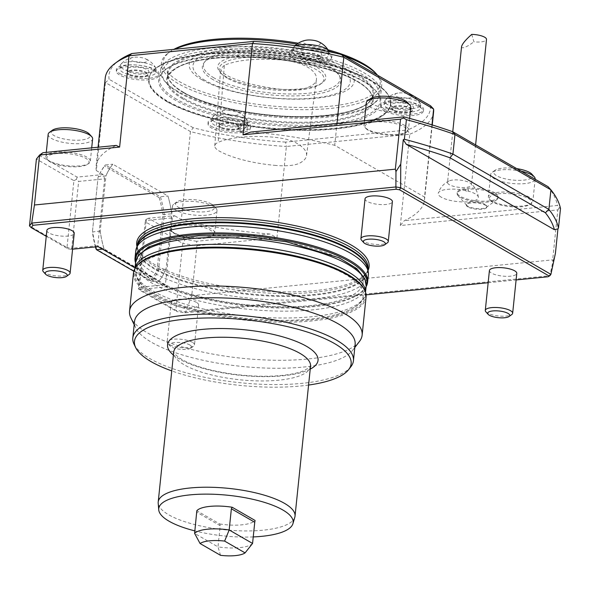 <?xml version="1.0" encoding="UTF-8"?>
<svg xmlns="http://www.w3.org/2000/svg" width="590" height="590" viewBox="0 0 590 590"><rect width="100%" height="100%" fill="white"/><g stroke="black" fill="none" stroke-linecap="round" stroke-linejoin="round"><path stroke-width="0.44" stroke-dasharray="2.95 2.21" d="M240.042 128.886A4.3 3.393 -60 0 0 241.509 132.249A4.3 3.393 -60 0 0 246.598 130.22A4.3 3.393 -60 0 0 245.801 124.8A4.3 3.393 -60 0 0 244.076 124.446A4.3 3.393 -60 0 0 240.042 128.886M241.996 123.244C237.94 125.235 237.128 127.853 239.555 131.113C243.183 133.524 247.852 125.67 243.744 123.62L241.996 123.244M276.091 165.473A66.7 20.171 5.9 0 1 219.229 151.033A27.155 8.208 5.9 0 1 214.775 145.885A27.155 8.208 5.9 0 1 218.182 142.382A66.7 20.171 5.9 0 1 272.27 137.079A27.155 8.208 5.9 0 1 296.969 143.355A66.7 20.171 5.9 0 1 306.549 155.531A66.7 20.171 5.9 0 1 299.742 163.098A27.155 8.208 5.9 0 1 276.091 165.473M224.333 65.291L220.682 69.074C222.187 76.597 246.281 83.891 268.155 87.519C281.378 89.931 293.186 90.366 303.577 88.825C311.948 86.472 316.255 83.242 316.483 79.141C317.184 72.688 307.759 62.599 281.924 59.996C256.598 58.093 237.401 59.855 224.333 65.291L218.182 142.382M375.609 73.064A109.01 32.959 5.9 0 1 316.705 107.196A109.01 32.959 5.9 0 1 180.016 81.936A109.01 32.959 5.9 0 1 169.942 51.809A109.01 32.959 5.9 0 1 173.873 49.346M298.282 43.218A109.01 32.959 5.9 0 1 327.996 49.803M201.942 79.761A82.939 25.082 5.9 0 1 268.376 47.34A82.939 25.082 5.9 0 1 344.789 91.398A82.939 25.082 5.9 0 1 201.942 79.761M431.983 124.874L424.52 197.075L334.729 145.31L336.979 123.509M220.527 555.323L217.998 546.886L194.612 533.397M252.564 543.449A30.09 9.101 5.9 0 1 217.998 546.886L220.188 525.69L219.738 523.964L196.817 510.748M219.738 523.964A30.09 9.101 -174.1 0 0 255.072 520.454M308.577 385.049A108.914 32.929 5.9 0 1 171.756 370.911M350.947 366.633A110.898 33.534 5.9 0 1 239.68 382.674A110.898 33.534 5.9 0 1 134.055 344.221M294.801 517.297A68.772 20.797 5.9 0 1 224.48 529.768A68.772 20.797 5.9 0 1 158.194 503.182M253.235 536.922A67.562 20.429 5.9 0 1 194.87 530.889M355.128 344.42A110.898 33.534 5.9 0 1 352.628 350.335A110.898 33.534 5.9 0 1 241.369 366.375A110.898 33.534 5.9 0 1 135.737 327.922A110.898 33.534 5.9 0 1 134.505 321.616M359.502 341.389A116.916 35.356 5.9 0 1 242.202 358.3A116.916 35.356 5.9 0 1 130.84 317.759M366.066 297.109A116.916 35.356 5.9 0 1 246.133 320.252A116.916 35.356 5.9 0 1 133.465 273.074M364.281 289.461A116.326 35.171 5.9 0 1 246.251 319.094A116.326 35.171 5.9 0 1 136.784 265.95M154.027 293.628A113.944 34.456 5.9 0 1 181.145 250.131A113.944 34.456 5.9 0 1 333.741 268.679A113.944 34.456 5.9 0 1 333.195 315.407A113.944 34.456 5.9 0 1 161.903 297.707A113.944 34.456 5.9 0 1 154.027 293.628M196.61 241.281L185.216 239.429L182.745 243.412L196.905 245.72L276.939 237.77L269.925 234.001L196.61 241.281L196.905 245.72L191.743 295.693L185.695 311.859L175.835 310.252L138.34 288.635L145.243 221.796L182.745 243.412L175.835 310.252L176.734 311.52L184.795 312.833L366.058 294.838M191.743 295.693L552.668 259.866L552.808 262.026L549.873 275.722L185.695 311.859M276.939 237.77L286.371 146.482L409.762 134.232L400.33 225.52L557.83 209.885L552.668 259.866M46.263 236.302L67.894 248.774L67.002 247.505L71.722 248.272L78.625 181.432L104.659 178.851L103.169 174.537L77.135 177.118L40.393 155.937L36.41 159.049L73.905 180.665L67.002 247.505L29.5 225.881M73.905 180.665L76.434 179.419L78.625 181.432M40.393 155.937L42.959 152.692M77.135 177.118L76.434 179.419M185.216 239.429L148.474 218.248L174.507 215.66L172.339 217.872L146.305 220.454L139.402 287.293L138.34 288.635L139.992 290.339L176.734 311.52M146.305 220.454L145.944 219.495L145.243 221.796M148.474 218.248L145.944 219.495M433.598 111.975A165.06 49.907 5.9 0 1 409.762 134.232L407.587 129.984L285.56 142.094L286.371 146.482A165.06 49.907 5.9 0 1 190.437 131.57L181.344 219.605L174.507 215.66M424.52 197.075A165.06 49.907 5.9 0 1 424.498 200.003A165.06 49.907 5.9 0 1 404.349 220.66L400.33 225.52M557.83 209.885L559.305 207.783L557.506 205.453L404.349 220.66M559.305 207.783L560.5 208.536M548.081 186.706A299.174 90.462 5.9 0 1 557.506 205.453M368.013 270.552A116.82 35.326 5.9 0 1 359.966 278.642A116.82 35.326 5.9 0 1 249.268 289.904A116.82 35.326 5.9 0 1 143.215 256.244A116.82 35.326 5.9 0 1 136.998 246.679M488.159 282.713L516.102 279.94M184.795 312.833L185.717 311.874M135.036 267.934L167.626 286.725L165.429 284.705L139.402 287.293L140.745 289.388L139.992 290.339M167.626 286.725L140.745 289.388M177.59 235.034A21.203 6.409 -174.1 0 0 212.142 235.904A21.203 6.409 -174.1 0 0 193.011 225.439A21.203 6.409 -174.1 0 0 172.14 231.774A21.203 6.409 -174.1 0 0 172.405 232.047A21.203 6.409 -174.1 0 0 177.59 235.034M269.925 234.001A165.06 49.907 5.9 0 1 181.344 219.605M285.56 142.094A161.623 48.867 5.9 0 1 193.196 127.75L190.437 131.57L105.426 82.563L109.128 79.289A161.623 48.867 5.9 0 1 118.878 60.571M430.553 105.78A161.623 48.867 5.9 0 1 407.587 129.984M103.169 174.537L96.332 170.591L105.426 82.563A165.06 49.907 5.9 0 1 105.227 78.042M193.196 127.75L109.128 79.289M393.338 110.463A10.318 3.12 5.9 0 1 391.753 108.545A10.318 3.12 5.9 0 1 402.336 106.502A10.318 3.12 5.9 0 1 412.277 110.662A10.318 3.12 5.9 0 1 404.718 112.882A10.318 3.12 5.9 0 1 393.338 110.463M301.623 57.591A10.318 3.12 5.9 0 1 300.045 55.667A10.318 3.12 5.9 0 1 310.62 53.624A10.318 3.12 5.9 0 1 320.562 57.791A10.318 3.12 5.9 0 1 313.002 60.003A10.318 3.12 5.9 0 1 301.623 57.591M128.804 74.746A10.318 3.12 5.9 0 1 127.219 72.828A10.318 3.12 5.9 0 1 137.802 70.785A10.318 3.12 5.9 0 1 147.743 74.945A10.318 3.12 5.9 0 1 140.184 77.165A10.318 3.12 5.9 0 1 128.804 74.746M220.513 127.624A10.318 3.12 5.9 0 1 218.927 125.7A10.318 3.12 5.9 0 1 229.51 123.657A10.318 3.12 5.9 0 1 239.452 127.823A10.318 3.12 5.9 0 1 231.892 130.043A10.318 3.12 5.9 0 1 220.513 127.624M167.361 101.908A121.732 36.809 5.9 0 1 148.658 79.23A121.732 36.809 5.9 0 1 273.531 55.136A121.732 36.809 5.9 0 1 390.838 104.26A121.732 36.809 5.9 0 1 301.638 130.419A121.732 36.809 5.9 0 1 167.361 101.908M96.332 170.591A165.06 49.907 5.9 0 1 96.126 166.07A165.06 49.907 5.9 0 1 116.274 145.42M53.203 163.319A21.203 6.409 -174.1 0 0 87.755 164.19A21.203 6.409 -174.1 0 0 68.624 153.725A21.203 6.409 -174.1 0 0 47.761 160.06A21.203 6.409 -174.1 0 0 48.019 160.333A21.203 6.409 -174.1 0 0 53.203 163.319M104.659 178.851L97.748 245.691L71.722 248.272L71.235 249.312L72.592 249.179M172.339 217.872L165.429 284.705L97.748 245.691L98.117 246.65M166.078 269.062L166.041 269.143A68.433 36.573 -95.7 0 1 164.219 272.964A68.433 36.573 -95.7 0 1 159.153 280.766L159.153 280.766A68.396 36.551 84.3 0 0 164.234 272.934A68.396 36.551 84.3 0 0 166.078 269.062L171.786 213.882A68.396 36.551 84.3 0 0 167.921 195.983L112.852 164.219A68.396 36.551 84.3 0 0 105.934 175.909L105.912 175.835A68.433 36.573 -95.7 0 1 112.801 164.212L105.308 164.957L160.428 196.743A68.433 36.573 -95.7 0 1 164.271 214.554L158.548 269.888A68.433 36.573 -95.7 0 1 151.66 281.511L150.642 280.471L96.03 248.98M133.827 271.223L151.66 281.511L159.153 280.766L104.091 248.987A68.396 36.551 84.3 0 1 100.226 231.088L105.934 175.909M250.698 132.072A165.06 49.907 5.9 0 1 334.729 145.31M555.419 253.317L552.808 262.026M67.894 248.774L71.235 249.312M365.026 198.83A13.754 4.16 -174.1 0 0 378.286 204.383A13.754 4.16 -174.1 0 0 392.394 201.662M489.412 270.544A13.754 4.16 -174.1 0 0 502.665 276.098A13.754 4.16 -174.1 0 0 516.781 273.377M46.868 230.417A13.754 4.16 -174.1 0 0 60.128 235.97A13.754 4.16 -174.1 0 0 74.237 233.249M196.507 302.397A13.754 4.16 -174.1 0 0 181.337 299.174A13.754 4.16 -174.1 0 0 171.255 302.132A13.754 4.16 -174.1 0 0 184.508 307.685A13.754 4.16 -174.1 0 0 198.624 304.964A13.754 4.16 -174.1 0 0 196.507 302.397M441.298 197.215A20.178 6.099 5.9 0 1 438.274 194.221A20.178 6.099 5.9 0 1 438.289 193.048A20.178 6.099 5.9 0 1 458.902 189.456A20.178 6.099 5.9 0 1 478.343 197.185A20.178 6.099 5.9 0 1 464.212 201.942A20.178 6.099 5.9 0 1 441.298 197.215M467.892 206.935A10.318 3.12 5.9 0 1 466.307 205.01A10.318 3.12 5.9 0 1 473.866 202.798A10.318 3.12 5.9 0 1 485.246 205.209A10.318 3.12 5.9 0 1 486.831 207.134A10.318 3.12 5.9 0 1 479.272 209.347A10.318 3.12 5.9 0 1 467.892 206.935M368.293 130.287A21.203 6.409 5.9 0 1 365.918 128.472A21.203 6.409 5.9 0 1 386.782 122.137A21.203 6.409 5.9 0 1 405.913 132.603A21.203 6.409 5.9 0 1 388.331 135.132A21.203 6.409 5.9 0 1 368.293 130.287M492.68 202.001A21.203 6.409 5.9 0 1 490.297 200.187A21.203 6.409 5.9 0 1 511.169 193.852A21.203 6.409 5.9 0 1 530.299 204.317A21.203 6.409 5.9 0 1 512.717 206.847A21.203 6.409 5.9 0 1 492.68 202.001M368.359 274.94A116.916 35.356 5.9 0 1 248.427 298.083A116.916 35.356 5.9 0 1 135.759 250.905M366.11 286.666A116.916 35.356 5.9 0 1 364.981 288.348A116.916 35.356 5.9 0 1 247.682 305.259A116.916 35.356 5.9 0 1 136.32 264.718A116.916 35.356 5.9 0 1 135.56 262.838M366.176 286.017A116.326 35.171 5.9 0 1 364.303 289.233A116.326 35.171 5.9 0 1 247.601 306.055A116.326 35.171 5.9 0 1 136.806 265.721A116.326 35.171 5.9 0 1 135.634 262.189M345.799 261.68A112.447 33.999 -174.1 0 0 191.403 236.583A112.447 33.999 -174.1 0 0 156.638 280.457A112.447 33.999 -174.1 0 0 311.033 305.554A112.447 33.999 -174.1 0 0 345.799 261.68M377.534 75.21A110.728 33.483 5.9 0 1 381.678 85.845A110.728 33.483 5.9 0 1 300.539 109.644A110.728 33.483 5.9 0 1 178.401 83.714A110.728 33.483 5.9 0 1 161.395 63.086A110.728 33.483 5.9 0 1 168.172 53.107A110.728 33.483 5.9 0 1 174.876 49.243M296.962 44.117A110.728 33.483 5.9 0 1 328.755 51.079M335.828 53.174A110.728 33.483 5.9 0 1 344.184 55.984M177.627 91.214A110.728 33.483 5.9 0 1 165.215 81.737A110.728 33.483 5.9 0 1 160.62 70.579A110.728 33.483 5.9 0 1 274.203 48.66A110.728 33.483 5.9 0 1 380.897 93.345A110.728 33.483 5.9 0 1 374.119 103.324A110.728 33.483 5.9 0 1 282.3 116.503A110.728 33.483 5.9 0 1 177.627 91.214M178.903 92.696A109.01 32.959 5.9 0 1 166.682 83.367A109.01 32.959 5.9 0 1 273.981 50.806A109.01 32.959 5.9 0 1 372.349 104.622A109.01 32.959 5.9 0 1 281.954 117.602A109.01 32.959 5.9 0 1 178.903 92.696M235.211 115.382A8.599 2.596 -174.1 0 0 236.649 111.444A8.599 2.596 -174.1 0 0 225.026 110.242A8.599 2.596 -174.1 0 0 223.78 113.656A8.599 2.596 -174.1 0 0 235.211 115.382M143.503 62.503A8.599 2.596 -174.1 0 0 144.934 58.572A8.599 2.596 -174.1 0 0 133.318 57.37A8.599 2.596 -174.1 0 0 132.064 60.785A8.599 2.596 -174.1 0 0 143.503 62.503M306.136 40.209A8.599 2.596 -174.1 0 0 304.89 43.623A8.599 2.596 -174.1 0 0 316.329 45.349A8.599 2.596 -174.1 0 0 317.759 41.411M408.037 98.22A8.599 2.596 -174.1 0 0 409.467 94.289A8.599 2.596 -174.1 0 0 397.852 93.087A8.599 2.596 -174.1 0 0 396.598 96.502A8.599 2.596 -174.1 0 0 408.037 98.22M239.466 125.781A18.054 5.458 -174.1 0 0 247.822 122.101A18.054 5.458 -174.1 0 0 247.542 120.913A18.054 5.458 -174.1 0 0 230.425 114.814A18.054 5.458 -174.1 0 0 212.43 117.285A18.054 5.458 -174.1 0 0 211.906 118.384A18.054 5.458 -174.1 0 0 220.955 124.166A18.054 5.458 -174.1 0 0 239.466 125.781M147.758 72.902A18.054 5.458 -174.1 0 0 156.114 69.222A18.054 5.458 -174.1 0 0 155.826 68.034A18.054 5.458 -174.1 0 0 138.716 61.935A18.054 5.458 -174.1 0 0 120.714 64.406A18.054 5.458 -174.1 0 0 120.198 65.512A18.054 5.458 -174.1 0 0 129.24 71.294A18.054 5.458 -174.1 0 0 147.758 72.902M296.025 45.762A18.054 5.458 -174.1 0 0 293.54 47.252A18.054 5.458 -174.1 0 0 293.016 48.351A18.054 5.458 -174.1 0 0 302.065 54.133A18.054 5.458 -174.1 0 0 320.584 55.748A18.054 5.458 -174.1 0 0 328.932 52.067A18.054 5.458 -174.1 0 0 328.925 51.632M412.292 108.619A18.054 5.458 -174.1 0 0 420.648 104.939A18.054 5.458 -174.1 0 0 420.36 103.759A18.054 5.458 -174.1 0 0 403.25 97.652A18.054 5.458 -174.1 0 0 385.248 100.13A18.054 5.458 -174.1 0 0 384.732 101.229A18.054 5.458 -174.1 0 0 393.773 107.011A18.054 5.458 -174.1 0 0 412.292 108.619M239.134 129.04A18.054 5.458 -174.1 0 0 247.49 125.36A18.054 5.458 -174.1 0 0 230.093 118.074A18.054 5.458 -174.1 0 0 211.574 121.643A18.054 5.458 -174.1 0 0 220.616 127.425A18.054 5.458 -174.1 0 0 239.134 129.04M147.419 76.162A18.054 5.458 -174.1 0 0 155.775 72.482A18.054 5.458 -174.1 0 0 138.377 65.195A18.054 5.458 -174.1 0 0 119.859 68.772A18.054 5.458 -174.1 0 0 128.908 74.554A18.054 5.458 -174.1 0 0 147.419 76.162M320.245 59.007A18.054 5.458 -174.1 0 0 328.601 55.327A18.054 5.458 -174.1 0 0 311.203 48.041A18.054 5.458 -174.1 0 0 292.684 51.61A18.054 5.458 -174.1 0 0 301.726 57.392A18.054 5.458 -174.1 0 0 320.245 59.007M411.953 111.879A18.054 5.458 -174.1 0 0 420.309 108.199A18.054 5.458 -174.1 0 0 402.911 100.912A18.054 5.458 -174.1 0 0 384.392 104.489A18.054 5.458 -174.1 0 0 393.442 110.271A18.054 5.458 -174.1 0 0 411.953 111.879M176.786 99.363A110.728 33.483 5.9 0 1 166.557 68.757A110.728 33.483 5.9 0 1 258.376 55.578A110.728 33.483 5.9 0 1 363.049 80.867A110.728 33.483 5.9 0 1 375.461 90.344A110.728 33.483 5.9 0 1 315.628 125.014A110.728 33.483 5.9 0 1 176.786 99.363M220.129 124.438A11.181 3.378 -174.1 0 0 239.378 126.002A11.181 3.378 -174.1 0 0 229.082 120.065A11.181 3.378 -174.1 0 0 220.129 124.438M128.413 71.56A11.181 3.378 -174.1 0 0 147.67 73.13A11.181 3.378 -174.1 0 0 137.367 67.194A11.181 3.378 -174.1 0 0 128.413 71.56M301.239 54.405A11.181 3.378 -174.1 0 0 320.488 55.969A11.181 3.378 -174.1 0 0 310.193 50.032A11.181 3.378 -174.1 0 0 301.239 54.405M392.947 107.277A11.181 3.378 -174.1 0 0 412.204 108.848A11.181 3.378 -174.1 0 0 401.901 102.911A11.181 3.378 -174.1 0 0 392.947 107.277M363.816 81.759A111.761 33.792 -174.1 0 0 258.162 56.234A111.761 33.792 -174.1 0 0 165.488 69.539A111.761 33.792 -174.1 0 0 266.341 124.704A111.761 33.792 -174.1 0 0 376.346 91.325A111.761 33.792 -174.1 0 0 363.816 81.759M211.345 126.319A21.491 6.497 -174.1 0 0 234.709 131.349A21.491 6.497 -174.1 0 0 250.765 126.946A21.491 6.497 -174.1 0 0 249.157 123.856A21.491 6.497 -174.1 0 0 225.196 117.727A21.491 6.497 -174.1 0 0 208.034 122.528A21.491 6.497 -174.1 0 0 211.345 126.319M119.637 73.44A21.491 6.497 -174.1 0 0 143.001 78.47A21.491 6.497 -174.1 0 0 159.057 74.067A21.491 6.497 -174.1 0 0 153.629 68.779A21.491 6.497 -174.1 0 0 130.043 64.834A21.491 6.497 -174.1 0 0 116.326 69.65A21.491 6.497 -174.1 0 0 119.637 73.44M309.263 47.849A21.491 6.497 -174.1 0 0 289.144 52.495A21.491 6.497 -174.1 0 0 292.456 56.286A21.491 6.497 -174.1 0 0 321.845 61.095A21.491 6.497 -174.1 0 0 331.882 56.913A21.491 6.497 -174.1 0 0 323.445 50.497M384.171 109.157A21.491 6.497 -174.1 0 0 407.535 114.187A21.491 6.497 -174.1 0 0 423.591 109.784A21.491 6.497 -174.1 0 0 413.096 102.756A21.491 6.497 -174.1 0 0 390.691 100.787A21.491 6.497 -174.1 0 0 380.86 105.374A21.491 6.497 -174.1 0 0 384.171 109.157M321.587 62.629A121.385 36.705 5.9 0 1 385.521 91.347A121.385 36.705 5.9 0 1 390.617 102.424A21.321 6.446 -174.1 0 0 380.867 106.974A21.321 6.446 -174.1 0 0 386.295 111.798A121.385 36.705 5.9 0 1 248.833 125.449A21.321 6.446 -174.1 0 0 218.042 119.564A121.385 36.705 5.9 0 1 149.012 79.761A21.321 6.446 -174.1 0 0 158.717 75.638A21.321 6.446 -174.1 0 0 153.334 70.387A121.385 36.705 5.9 0 1 156.505 67.68A121.385 36.705 5.9 0 1 290.796 56.743A21.321 6.446 -174.1 0 0 321.587 62.629A21.321 6.446 -174.1 0 0 331.543 58.476A21.321 6.446 -174.1 0 0 311.033 49.663A21.321 6.446 -174.1 0 0 289.159 54.096A21.321 6.446 -174.1 0 0 290.796 56.743A121.385 36.705 5.9 0 1 321.587 62.629M149.012 79.761A121.385 36.705 5.9 0 1 153.334 70.387A21.321 6.446 -174.1 0 0 129.94 66.478A21.321 6.446 -174.1 0 0 116.333 71.257A21.321 6.446 -174.1 0 0 127.396 77.969A21.321 6.446 -174.1 0 0 149.012 79.761M248.833 125.449A121.385 36.705 5.9 0 1 218.042 119.564A21.321 6.446 -174.1 0 0 208.041 124.136A21.321 6.446 -174.1 0 0 228.595 132.521A21.321 6.446 -174.1 0 0 250.433 128.509A21.321 6.446 -174.1 0 0 248.833 125.449M390.617 102.424A121.385 36.705 5.9 0 1 386.295 111.798A21.321 6.446 -174.1 0 0 409.032 115.721A21.321 6.446 -174.1 0 0 423.251 111.355A21.321 6.446 -174.1 0 0 412.845 104.378A21.321 6.446 -174.1 0 0 390.617 102.424M390.927 102.785A121.732 36.809 5.9 0 1 390.868 103.936A121.732 36.809 5.9 0 1 301.667 130.095A121.732 36.809 5.9 0 1 167.39 101.583A121.732 36.809 5.9 0 1 148.695 78.905A121.732 36.809 5.9 0 1 156.151 67.939A121.732 36.809 5.9 0 1 273.568 54.804A121.732 36.809 5.9 0 1 385.816 91.671A121.732 36.809 5.9 0 1 390.927 102.785M393.405 109.814A10.318 3.12 5.9 0 1 391.819 107.889A10.318 3.12 5.9 0 1 402.402 105.853A10.318 3.12 5.9 0 1 412.344 110.013A10.318 3.12 5.9 0 1 404.784 112.233A10.318 3.12 5.9 0 1 393.405 109.814M301.697 56.935A10.318 3.12 5.9 0 1 300.111 55.017A10.318 3.12 5.9 0 1 310.694 52.975A10.318 3.12 5.9 0 1 320.636 57.134A10.318 3.12 5.9 0 1 313.076 59.354A10.318 3.12 5.9 0 1 301.697 56.935M128.871 74.097A10.318 3.12 5.9 0 1 127.285 72.172A10.318 3.12 5.9 0 1 137.868 70.129A10.318 3.12 5.9 0 1 147.81 74.296A10.318 3.12 5.9 0 1 140.25 76.516A10.318 3.12 5.9 0 1 128.871 74.097M220.579 126.975A10.318 3.12 5.9 0 1 219.001 125.051A10.318 3.12 5.9 0 1 229.584 123.008A10.318 3.12 5.9 0 1 239.518 127.167A10.318 3.12 5.9 0 1 231.958 129.387A10.318 3.12 5.9 0 1 220.579 126.975M105.912 175.835L98.419 176.58A68.433 36.573 -95.7 0 1 100.241 172.759A68.433 36.573 -95.7 0 1 105.308 164.957L104.592 166.166L159.204 197.657L160.428 196.743L167.921 195.998A68.433 36.573 -95.7 0 1 171.764 213.809L162.833 214.546L157.154 269.438A67.4 36.02 -95.7 0 1 150.642 280.471M98.08 177.199L92.401 232.091L98.08 177.199A67.4 36.02 -95.7 0 1 99.799 173.608A67.4 36.02 -95.7 0 1 104.592 166.166M100.226 231.088L92.696 231.914A68.433 36.573 -95.7 0 0 95.735 246.886M104.091 248.987L104.032 248.98A68.433 36.573 -95.7 0 1 100.189 231.169M104.032 248.98L102.439 249.135M166.041 269.143L158.548 269.888L157.154 269.438M159.204 197.657A67.4 36.02 -95.7 0 1 162.833 214.546M95.447 246.915A67.4 36.02 -95.7 0 1 92.401 232.091M189.906 345.003A11.114 3.363 -174.1 0 0 175.968 342.429A11.114 3.363 -174.1 0 0 169.964 345.91A11.114 3.363 -174.1 0 0 180.216 349.273A11.114 3.363 -174.1 0 0 190.939 348.078A11.114 3.363 -174.1 0 0 189.906 345.003M192.384 342.281A13.754 4.16 -174.1 0 0 177.214 339.058A13.754 4.16 -174.1 0 0 167.132 342.016A13.754 4.16 -174.1 0 0 167.708 343.402A13.754 4.16 -174.1 0 0 180.385 347.569A13.754 4.16 -174.1 0 0 193.653 346.087A13.754 4.16 -174.1 0 0 194.501 344.848A13.754 4.16 -174.1 0 0 192.384 342.281M43.321 271.688A13.754 4.16 -174.1 0 0 56.006 275.855A13.754 4.16 -174.1 0 0 69.273 274.372M485.865 311.815A13.754 4.16 -174.1 0 0 498.55 315.982A13.754 4.16 -174.1 0 0 511.818 314.5M361.478 240.101A13.754 4.16 -174.1 0 0 374.163 244.267A13.754 4.16 -174.1 0 0 387.431 242.785M521.243 171.233A22.354 6.756 -174.1 0 0 492.067 172.442A22.354 6.756 -174.1 0 0 490.703 174.456A22.354 6.756 -174.1 0 0 512.238 183.475A22.354 6.756 -174.1 0 0 535.167 179.05M529.422 197.274A22.354 6.756 -174.1 0 0 504.767 192.038A22.354 6.756 -174.1 0 0 488.387 196.839A22.354 6.756 -174.1 0 0 489.317 199.088A22.354 6.756 -174.1 0 0 491.824 201.006A22.354 6.756 -174.1 0 0 512.953 206.109A22.354 6.756 -174.1 0 0 531.487 203.447A22.354 6.756 -174.1 0 0 532.851 201.433A22.354 6.756 -174.1 0 0 529.422 197.274M516.7 168.615A19.603 5.929 -174.1 0 0 494.907 170.363A19.603 5.929 -174.1 0 0 512.592 180.039A19.603 5.929 -174.1 0 0 531.885 174.19M366.316 102.741A22.354 6.756 -174.1 0 0 387.851 111.761A22.354 6.756 -174.1 0 0 410.78 107.336M405.035 125.559A22.354 6.756 -174.1 0 0 380.38 120.323A22.354 6.756 -174.1 0 0 364.001 125.124A22.354 6.756 -174.1 0 0 364.93 127.381A22.354 6.756 -174.1 0 0 367.437 129.291A22.354 6.756 -174.1 0 0 388.567 134.395A22.354 6.756 -174.1 0 0 407.1 131.732A22.354 6.756 -174.1 0 0 408.472 129.719A22.354 6.756 -174.1 0 0 405.035 125.559M370.52 98.655A19.603 5.929 -174.1 0 0 388.213 108.331A19.603 5.929 -174.1 0 0 407.506 102.476M471.727 34.39L473.925 41.809A12.036 3.636 5.9 0 0 486.507 39.449M461.557 46.669L461.594 47.215C462.744 48.786 466.86 46.986 473.925 41.809M495.099 192.937A20.635 6.239 -174.1 0 0 472.339 188.107A20.635 6.239 -174.1 0 0 457.221 192.539A20.635 6.239 -174.1 0 0 477.103 200.866A20.635 6.239 -174.1 0 0 498.27 196.78A20.635 6.239 -174.1 0 0 495.099 192.937M447.567 182.93A12.036 3.636 -174.1 0 0 459.861 187.399A12.036 3.636 -174.1 0 0 471.469 184.95A12.036 3.636 -174.1 0 0 470.4 183.225A12.036 3.636 -174.1 0 0 459.868 180.09A12.036 3.636 -174.1 0 0 448.916 181.005A12.036 3.636 -174.1 0 0 447.522 182.472A12.036 3.636 -174.1 0 0 447.567 182.93M465.694 189.419A20.635 6.239 -174.1 0 0 457.125 193.52A20.635 6.239 -174.1 0 0 457.98 195.592A20.635 6.239 -174.1 0 0 477 201.846A20.635 6.239 -174.1 0 0 496.905 199.619A20.635 6.239 -174.1 0 0 498.167 197.761A20.635 6.239 -174.1 0 0 494.995 193.918A20.635 6.239 -174.1 0 0 467.686 189.22C470.208 192.2 465.333 192.701 465.694 189.419L467.686 189.22M485.312 204.56A10.318 3.12 -174.1 0 0 473.932 202.141A10.318 3.12 -174.1 0 0 466.373 204.361A10.318 3.12 -174.1 0 0 466.801 205.401A10.318 3.12 -174.1 0 0 476.314 208.521A10.318 3.12 -174.1 0 0 486.263 207.407A10.318 3.12 -174.1 0 0 486.898 206.478A10.318 3.12 -174.1 0 0 485.312 204.56M213.58 206.478A22.354 6.756 -174.1 0 0 192.443 201.367A22.354 6.756 -174.1 0 0 173.91 204.029A22.354 6.756 -174.1 0 0 172.546 206.043A22.354 6.756 -174.1 0 0 194.081 215.062A22.354 6.756 -174.1 0 0 217.009 210.637A22.354 6.756 -174.1 0 0 216.08 208.388A22.354 6.756 -174.1 0 0 213.58 206.478M211.264 228.861A22.354 6.756 -174.1 0 0 186.61 223.625A22.354 6.756 -174.1 0 0 170.23 228.426A22.354 6.756 -174.1 0 0 171.159 230.675A22.354 6.756 -174.1 0 0 171.432 230.963A22.354 6.756 -174.1 0 0 192.222 237.49A22.354 6.756 -174.1 0 0 213.329 235.034A22.354 6.756 -174.1 0 0 214.694 233.02A22.354 6.756 -174.1 0 0 211.264 228.861M211.53 204.096A19.603 5.929 -174.1 0 0 193.004 199.619A19.603 5.929 -174.1 0 0 176.749 201.95A19.603 5.929 -174.1 0 0 194.435 211.626A19.603 5.929 -174.1 0 0 213.728 205.777A19.603 5.929 -174.1 0 0 211.53 204.096M48.159 134.328A22.354 6.756 -174.1 0 0 69.694 143.348A22.354 6.756 -174.1 0 0 92.623 138.923M86.877 157.147A22.354 6.756 -174.1 0 0 62.223 151.91A22.354 6.756 -174.1 0 0 45.843 156.711A22.354 6.756 -174.1 0 0 46.772 158.961A22.354 6.756 -174.1 0 0 47.053 159.248A22.354 6.756 -174.1 0 0 67.835 165.775A22.354 6.756 -174.1 0 0 88.942 163.319A22.354 6.756 -174.1 0 0 90.314 161.306A22.354 6.756 -174.1 0 0 86.877 157.147M52.363 130.235A19.603 5.929 -174.1 0 0 70.055 139.911A19.603 5.929 -174.1 0 0 89.348 134.063M205.077 80.417A79.09 23.917 5.9 0 1 268.428 49.508A79.09 23.917 5.9 0 1 341.3 91.516A79.09 23.917 5.9 0 1 205.077 80.417M213.034 79.628A69.635 21.056 5.9 0 1 203.904 62.938A69.635 21.056 5.9 0 1 273.767 52.871A69.635 21.056 5.9 0 1 340.091 77.017A69.635 21.056 5.9 0 1 295.915 95.904A69.635 21.056 5.9 0 1 213.034 79.628M226.073 76.722A54.332 16.432 5.9 0 1 219.981 72.069A54.332 16.432 5.9 0 1 273.458 55.844A54.332 16.432 5.9 0 1 322.487 82.666A54.332 16.432 5.9 0 1 277.433 89.134A54.332 16.432 5.9 0 1 226.073 76.722M214.037 77.917A68.639 20.753 5.9 0 1 205.04 61.463A68.639 20.753 5.9 0 1 273.9 51.536A68.639 20.753 5.9 0 1 339.287 75.336A68.639 20.753 5.9 0 1 295.73 93.965A68.639 20.753 5.9 0 1 214.037 77.917M227.349 78.205A52.613 15.908 5.9 0 1 221.449 73.706A52.613 15.908 5.9 0 1 273.236 57.99A52.613 15.908 5.9 0 1 320.717 83.964A52.613 15.908 5.9 0 1 277.086 90.226A52.613 15.908 5.9 0 1 227.349 78.205M220.188 525.69L196.802 512.209M310.222 369.126A75.653 22.877 5.9 0 1 240.44 375.336A75.653 22.877 5.9 0 1 173.401 354.988M310.532 366.169A68.772 20.797 5.9 0 1 239.982 379.79A68.772 20.797 5.9 0 1 173.711 352.031C174.352 351.618 171.034 351.788 180.422 358.558C187.738 363.123 198.579 367.105 212.946 370.505C234.289 375.247 255.33 377.047 276.083 375.911C287.536 375.137 296.49 373.522 302.95 371.066L309.337 367.622L310.532 366.169M367.791 269.291A115.883 35.039 5.9 0 1 367.747 270.84L367.659 268.516A115.979 35.068 5.9 0 1 248.796 294.484A115.979 35.068 5.9 0 1 137.758 244.754L137.197 247.011A115.883 35.039 5.9 0 1 137.47 245.484M367.865 269.696L367.747 270.84A115.883 35.039 5.9 0 1 248.869 293.783A115.883 35.039 5.9 0 1 137.197 247.011L137.315 245.875M359.966 278.642C365.933 274.136 368.603 270.803 367.968 268.642A115.883 35.039 5.9 0 1 249.098 291.585A115.883 35.039 5.9 0 1 137.426 244.821C136.364 246.804 138.296 250.617 143.215 256.244M135.014 268.45A115.883 35.039 -174.1 0 0 134.896 269.261A115.883 35.039 -174.1 0 0 152.699 290.855A115.883 35.039 -174.1 0 0 280.53 317.995A115.883 35.039 -174.1 0 0 365.446 293.09A115.883 35.039 -174.1 0 0 365.498 292.264M135.604 262.417A115.883 35.039 -174.1 0 0 153.407 284.004A115.883 35.039 -174.1 0 0 281.231 311.144A115.883 35.039 -174.1 0 0 366.154 286.246M183.239 92.269A103.847 31.403 5.9 0 1 266.422 51.677A103.847 31.403 5.9 0 1 362.105 106.842A103.847 31.403 5.9 0 1 183.239 92.269M183.756 92.859A103.162 31.196 5.9 0 1 167.907 73.639A103.162 31.196 5.9 0 1 273.731 53.218A103.162 31.196 5.9 0 1 373.138 94.85A103.162 31.196 5.9 0 1 297.544 117.019A103.162 31.196 5.9 0 1 183.756 92.859M183.21 98.08A103.162 31.196 5.9 0 1 167.368 78.861A103.162 31.196 5.9 0 1 273.192 58.432A103.162 31.196 5.9 0 1 372.6 100.071A103.162 31.196 5.9 0 1 297.006 122.241A103.162 31.196 5.9 0 1 183.21 98.08M182.568 98.788A103.847 31.403 5.9 0 1 265.751 58.196A103.847 31.403 5.9 0 1 361.434 113.361A103.847 31.403 5.9 0 1 182.568 98.788M245.801 124.8L243.751 123.612M241.509 132.249L239.555 131.12M306.542 155.531L316.483 79.141M214.775 145.885L220.675 69.067M352.628 350.335L354.811 347.495M135.737 327.922L134.181 324.699M424.498 200.003L432.256 124.955M96.126 166.07L98.073 147.227M364.303 289.233L364.981 288.348M136.806 265.721L136.32 264.718M134.977 268.516L134.896 269.261C134.549 275.663 137.669 281.548 144.262 286.932L153.872 293.547L161.903 297.707M365.52 292.338L365.446 293.09C365.616 299.101 357.761 309.883 333.195 315.407M169.942 51.809L168.172 53.107M380.897 93.345L381.678 85.845M160.62 70.579L161.395 63.086M372.349 104.622L374.119 103.324M166.682 83.367L165.215 81.737M183.52 92.32C209.671 108.044 270.308 119.025 315.606 116.178C341.477 114.593 359.037 110.116 368.293 102.756C371.257 100.241 372.873 97.608 373.138 94.85L372.6 100.071C372.902 97.313 371.862 94.407 369.473 91.339C365.741 86.627 359.126 82.04 349.612 77.578C338.586 72.467 325.053 68.145 309.013 64.612C279.741 58.403 251.008 56.087 222.814 57.65C189.737 59.738 171.255 66.81 167.368 78.861L167.907 73.639C167.302 79.569 172.501 85.801 183.52 92.32M247.542 120.913A21.668 21.668 0 0 0 236.649 111.444M225.026 110.242A21.668 21.668 0 0 0 212.43 117.285M155.826 68.034A21.668 21.668 0 0 0 144.934 58.572M133.318 57.37A21.668 21.668 0 0 0 120.714 64.406M295.118 45.637A21.668 21.668 0 0 0 293.54 47.252M420.36 103.759A21.668 21.668 0 0 0 409.467 94.289M397.852 93.087A21.668 21.668 0 0 0 385.248 100.13M211.906 118.384L211.574 121.643M247.822 122.101L247.49 125.36M120.198 65.512L119.859 68.772M156.114 69.222L155.775 72.482M293.016 48.351L292.684 51.61M328.932 52.067L328.601 55.327M384.732 101.229L384.392 104.489M420.648 104.939L420.309 108.199M166.557 68.757L165.488 69.539M375.461 90.344L376.346 91.325M423.251 111.355L423.591 109.784M380.867 106.974L380.86 105.374M391.819 107.889L391.753 108.545M412.344 110.013L412.277 110.662M331.543 58.476L331.882 56.913M289.159 54.096L289.144 52.495M300.111 55.017L300.045 55.667M320.636 57.134L320.562 57.791M158.717 75.638L159.057 74.067M116.333 71.257L116.326 69.65M127.285 72.172L127.219 72.828M147.81 74.296L147.743 74.945M250.433 128.509L250.765 126.946M208.041 124.136L208.034 122.528M219.001 125.051L218.927 125.7M239.518 127.167L239.452 127.823M99.799 173.608L100.241 172.759M190.939 348.078L193.653 346.087M169.964 345.91L167.708 343.402M171.255 302.132L167.132 342.016M198.624 304.964L194.501 344.848M490.703 174.456L488.387 196.839M535.145 179.249L532.851 201.433M494.907 170.363L492.067 172.442M530.299 204.317L531.487 203.447M490.297 200.187L489.317 199.088M364.45 120.78L364.001 125.124M409.637 118.406L408.472 129.719M405.913 132.603L407.1 131.732M365.918 128.472L364.93 127.381M452.766 131.754L447.522 182.472M475.606 144.919L471.469 184.95M457.221 192.539L457.125 193.52M498.27 196.78L498.167 197.761M486.263 207.407L496.905 199.619M466.801 205.401L457.98 195.592M466.373 204.361L466.307 205.01M486.898 206.478L486.831 207.134M478.343 197.185A20.635 20.635 0 0 0 470.4 183.225M448.916 181.005A20.635 20.635 0 0 0 438.289 193.048M172.546 206.043L170.23 228.426M217.009 210.637L214.694 233.02M176.749 201.95L173.91 204.029M213.728 205.777L216.08 208.388M212.142 235.904L213.329 235.034M172.14 231.774L171.159 230.675M46.293 152.368L45.843 156.711M91.701 147.854L90.314 161.306M87.755 164.19L88.942 163.319M47.761 160.06L46.772 158.961M205.04 61.463L203.904 62.938M339.287 75.336L340.091 77.017M320.717 83.964L322.487 82.666M221.449 73.706L219.981 72.069"/><path stroke-width="0.89" d="M173.873 49.346A109.01 32.959 5.9 0 1 298.282 43.218M327.996 49.803A109.01 32.959 5.9 0 1 375.609 73.064L377.076 74.694A110.728 33.483 5.9 0 1 377.534 75.21M336.979 123.509L343.822 57.274L433.613 109.047A165.06 49.907 5.9 0 1 433.598 111.975L432.256 124.955M431.983 124.874L433.613 109.047L430.553 105.78L341.772 54.597L343.822 57.274A165.06 49.907 5.9 0 0 252.454 43.535L129.062 55.785L131.909 53.513L253.936 41.396A161.623 48.867 5.9 0 1 341.772 54.597M200.076 543.53L220.527 555.323A24.131 7.294 5.9 0 0 245.071 552.882L224.62 541.096A24.131 7.294 5.9 0 0 200.076 543.53L194.612 533.397A30.09 9.101 5.9 0 1 229.178 529.968L224.62 541.096M245.071 552.882L252.564 543.449L229.178 529.968L231.369 508.779L232.158 507.245A30.09 9.101 -174.1 0 0 196.817 510.748L194.612 533.397M252.564 543.449L254.755 522.261L231.369 508.779M254.755 522.261L255.072 520.454L232.158 507.245M171.756 370.911A108.914 32.929 5.9 0 1 135.671 347.576A108.914 32.929 5.9 0 1 204.767 318.025A108.914 32.929 5.9 0 1 334.405 343.483A108.914 32.929 5.9 0 1 348.675 369.583A108.914 32.929 5.9 0 1 308.577 385.049M135.671 347.576L134.055 344.221A110.898 33.534 5.9 0 1 132.816 337.923A110.898 33.534 5.9 0 1 214.082 314.087A110.898 33.534 5.9 0 1 336.411 340.061A110.898 33.534 5.9 0 1 353.44 360.719A110.898 33.534 5.9 0 1 350.947 366.633L348.675 369.583M194.87 530.889A67.562 20.429 5.9 0 1 158.732 509.804L158.194 503.182A68.772 20.797 5.9 0 1 158.209 502.009A68.772 20.797 5.9 0 1 208.602 487.229A68.772 20.797 5.9 0 1 284.469 503.336A68.772 20.797 5.9 0 1 295.03 516.154A68.772 20.797 5.9 0 1 294.801 517.297L292.928 523.677A67.562 20.429 5.9 0 1 253.235 536.922M158.732 509.804A67.562 20.429 5.9 0 1 206.441 494.125A67.562 20.429 5.9 0 1 282.772 509.959A67.562 20.429 5.9 0 1 292.928 523.677M132.816 337.923L134.505 321.616A110.898 33.534 5.9 0 1 215.763 297.788A110.898 33.534 5.9 0 1 338.092 323.755A110.898 33.534 5.9 0 1 355.128 344.42L353.44 360.719M134.181 324.699L130.84 317.759A116.916 35.356 5.9 0 1 129.535 311.114A116.916 35.356 5.9 0 1 215.21 285.995A116.916 35.356 5.9 0 1 344.177 313.371A116.916 35.356 5.9 0 1 362.135 335.157A116.916 35.356 5.9 0 1 359.502 341.389L354.811 347.495M129.535 311.114L133.465 273.074A116.916 35.356 5.9 0 1 136.098 266.835A116.916 35.356 5.9 0 1 229.599 248.213A116.916 35.356 5.9 0 1 348.107 275.324A116.916 35.356 5.9 0 1 364.768 290.464A116.916 35.356 5.9 0 1 366.066 297.109L362.135 335.157M136.098 266.835L136.784 265.95A116.326 35.171 5.9 0 1 229.798 247.424A116.326 35.171 5.9 0 1 347.709 274.402A116.326 35.171 5.9 0 1 364.281 289.461L364.768 290.464M404.379 139.255A302.611 91.502 5.9 0 1 452.936 154.078L548.892 209.406L545.381 212.791L449.986 157.788L452.936 154.078L454.956 134.513L550.913 189.84A302.611 91.502 5.9 0 1 560.5 208.536L558.479 228.094L557.948 228.846L554.408 229.717L406.252 144.299L403.28 139.675L404.379 139.255L406.399 119.689A302.611 91.502 5.9 0 1 454.956 134.513L452.678 131.703L548.081 186.706L550.913 189.84L548.892 209.406A302.611 91.502 5.9 0 1 558.479 228.094M34.434 204.995L31.72 223.086L29.5 225.881L36.41 159.049L39.596 155.023L34.434 204.995L395.352 169.168L400.522 119.187L243.014 134.822L250.698 132.072L403.855 116.864A299.174 90.462 5.9 0 1 452.678 131.703M119.623 147.072L116.274 145.42L42.959 152.692L39.596 155.023L119.623 147.072L129.062 55.785A165.06 49.907 5.9 0 0 115.33 63.167A165.06 49.907 5.9 0 0 105.227 78.042L98.073 147.227M403.855 116.864L403.597 118.015L406.399 119.689M136.998 246.679A116.82 35.326 5.9 0 1 216.198 217.644A116.82 35.326 5.9 0 1 351.161 245.012A116.82 35.326 5.9 0 1 368.013 270.552M549.858 275.722L548.022 276.769L550.905 274.357L549.873 275.714M366.058 294.838L488.159 282.713M516.102 279.94L548.022 276.769M400.522 119.187L403.597 118.015M395.352 169.168L395.964 171.594L400.75 164.138L403.28 139.675M31.72 223.086L395.89 186.956L395.964 171.594M253.936 41.396L252.454 43.535L243.014 134.822M115.33 63.167L118.878 60.571A161.623 48.867 5.9 0 1 131.909 53.513M72.592 249.179L98.117 246.65L135.036 267.934M406.252 144.299A299.174 90.462 5.9 0 1 449.986 157.788M545.381 212.791A299.174 90.462 5.9 0 1 554.408 229.717M400.647 187.709L550.913 274.343L555.419 253.317L557.948 228.846M400.75 164.138L400.647 187.716L399.57 189.796L396.2 189.235L32.974 225.299L31.159 227.593L46.263 236.302M548.759 275.81L399.57 189.796M400.64 187.723L395.897 186.941L396.2 189.235M29.5 225.881L31.159 227.593M32.974 225.299L31.749 223.108M384.709 244.776L387.431 242.785A13.754 4.16 -174.1 0 0 388.272 241.546L392.394 201.662A13.754 4.16 -174.1 0 0 390.278 199.095A13.754 4.16 -174.1 0 0 375.107 195.873A13.754 4.16 -174.1 0 0 365.026 198.83L360.91 238.714A13.754 4.16 -174.1 0 0 361.478 240.101L363.735 242.608A11.114 3.363 -174.1 0 0 373.986 245.978A11.114 3.363 -174.1 0 0 384.709 244.776A11.114 3.363 -174.1 0 0 383.684 241.701A11.114 3.363 -174.1 0 0 369.738 239.127A11.114 3.363 -174.1 0 0 363.735 242.608M509.096 316.491L511.818 314.5A13.754 4.16 -174.1 0 0 512.658 313.261L516.781 273.377A13.754 4.16 -174.1 0 0 514.664 270.81A13.754 4.16 -174.1 0 0 499.494 267.587A13.754 4.16 -174.1 0 0 489.412 270.544L485.29 310.429A13.754 4.16 -174.1 0 0 485.865 311.815L488.122 314.322A11.114 3.363 -174.1 0 0 498.373 317.685A11.114 3.363 -174.1 0 0 509.096 316.491A11.114 3.363 -174.1 0 0 508.064 313.415A11.114 3.363 -174.1 0 0 494.125 310.842A11.114 3.363 -174.1 0 0 488.122 314.322M66.552 276.363L69.273 274.372A13.754 4.16 -174.1 0 0 70.114 273.133L74.237 233.249A13.754 4.16 -174.1 0 0 72.12 230.683A13.754 4.16 -174.1 0 0 56.95 227.46A13.754 4.16 -174.1 0 0 46.868 230.417L42.745 270.301A13.754 4.16 -174.1 0 0 43.321 271.688L45.578 274.195A11.114 3.363 -174.1 0 0 55.829 277.566A11.114 3.363 -174.1 0 0 66.552 276.363A11.114 3.363 -174.1 0 0 65.527 273.288A11.114 3.363 -174.1 0 0 51.581 270.714A11.114 3.363 -174.1 0 0 45.578 274.195M135.56 262.838A116.916 35.356 5.9 0 1 135.022 258.073L135.759 250.905A116.916 35.356 5.9 0 1 136.489 247.955A116.916 35.356 5.9 0 1 226.236 225.859A116.916 35.356 5.9 0 1 350.401 253.154A116.916 35.356 5.9 0 1 368.249 271.909A116.916 35.356 5.9 0 1 368.359 274.94L367.614 282.108A116.916 35.356 5.9 0 1 366.11 286.666M135.022 258.073A116.916 35.356 5.9 0 1 220.69 232.947A116.916 35.356 5.9 0 1 349.656 260.33A116.916 35.356 5.9 0 1 367.614 282.108M135.634 262.189A116.326 35.171 5.9 0 1 215.933 234.097A116.326 35.171 5.9 0 1 349.051 261.355A116.326 35.171 5.9 0 1 366.176 286.017M174.876 49.243A110.728 33.483 5.9 0 1 296.962 44.117M328.755 51.079A110.728 33.483 5.9 0 1 335.828 53.174M344.184 55.984A110.728 33.483 5.9 0 1 377.076 74.694M328.925 51.632A18.054 5.458 -174.1 0 0 328.652 50.88A21.668 21.668 0 0 0 317.759 41.411A8.599 2.596 -174.1 0 0 306.136 40.209A21.668 21.668 0 0 0 295.118 45.637M328.652 50.88A18.054 5.458 -174.1 0 0 314.61 45.179A18.054 5.458 -174.1 0 0 296.025 45.762M323.445 50.497A21.491 6.497 -174.1 0 0 309.263 47.849M102.439 249.135L96.546 249.725L133.827 271.223M95.447 246.915A67.4 36.02 -95.7 0 0 96.03 248.98L96.546 249.725A68.433 36.573 -95.7 0 1 95.735 246.886M70.114 273.133A13.754 4.16 -174.1 0 0 67.998 270.567A13.754 4.16 -174.1 0 0 52.827 267.351A13.754 4.16 -174.1 0 0 42.745 270.301M512.658 313.261A13.754 4.16 -174.1 0 0 510.542 310.694A13.754 4.16 -174.1 0 0 495.371 307.471A13.754 4.16 -174.1 0 0 485.29 310.429M388.272 241.546A13.754 4.16 -174.1 0 0 386.155 238.98A13.754 4.16 -174.1 0 0 370.985 235.764A13.754 4.16 -174.1 0 0 360.91 238.714M535.145 179.249L535.167 179.05A22.354 6.756 -174.1 0 0 534.238 176.801A22.354 6.756 -174.1 0 0 531.738 174.891A22.354 6.756 -174.1 0 0 521.243 171.233M534.238 176.801L531.885 174.19A19.603 5.929 -174.1 0 0 529.687 172.509A19.603 5.929 -174.1 0 0 516.7 168.615M409.637 118.406L410.78 107.336A22.354 6.756 -174.1 0 0 409.858 105.086A22.354 6.756 -174.1 0 0 407.351 103.176A22.354 6.756 -174.1 0 0 386.221 98.065A22.354 6.756 -174.1 0 0 367.688 100.728A22.354 6.756 -174.1 0 0 366.316 102.741L364.45 120.78M409.858 105.086L407.506 102.476A19.603 5.929 -174.1 0 0 405.308 100.794A19.603 5.929 -174.1 0 0 386.775 96.317A19.603 5.929 -174.1 0 0 370.52 98.655L367.688 100.728M452.766 131.754L461.557 46.669C462.206 43.918 465.599 39.825 471.727 34.39A12.036 3.636 5.9 0 1 486.507 39.449L475.606 144.919M91.701 147.854L92.623 138.923A22.354 6.756 -174.1 0 0 91.701 136.673A22.354 6.756 -174.1 0 0 89.193 134.763A22.354 6.756 -174.1 0 0 68.064 129.653A22.354 6.756 -174.1 0 0 49.523 132.315A22.354 6.756 -174.1 0 0 48.159 134.328L46.293 152.368M91.701 136.673L89.348 134.063A19.603 5.929 -174.1 0 0 87.15 132.381A19.603 5.929 -174.1 0 0 68.617 127.905A19.603 5.929 -174.1 0 0 52.363 130.235L49.523 132.315M173.401 354.988A75.653 22.877 5.9 0 1 207.946 328.94A75.653 22.877 5.9 0 1 306.424 346.264A75.653 22.877 5.9 0 1 310.222 369.126M158.209 502.009L173.711 352.031A68.772 20.797 5.9 0 1 224.104 337.251A68.772 20.797 5.9 0 1 299.963 353.358A68.772 20.797 5.9 0 1 310.532 366.169L295.03 516.154M136.489 247.955L137.758 244.754A115.979 35.068 5.9 0 1 226.789 222.836A115.979 35.068 5.9 0 1 349.951 249.917A115.979 35.068 5.9 0 1 367.659 268.516L368.249 271.909M137.47 245.484A115.883 35.039 5.9 0 1 224.576 222.142A115.883 35.039 5.9 0 1 349.944 249.245A115.883 35.039 5.9 0 1 367.791 269.291M137.315 245.875L137.426 244.821A115.883 35.039 5.9 0 1 222.342 219.915A115.883 35.039 5.9 0 1 350.172 247.055A115.883 35.039 5.9 0 1 367.968 268.642L367.865 269.696M365.498 292.264A115.883 35.039 -174.1 0 0 253.774 246.325A115.883 35.039 -174.1 0 0 135.014 268.45M365.52 292.338L366.154 286.246A115.883 35.039 -174.1 0 0 254.482 239.474A115.883 35.039 -174.1 0 0 135.604 262.417L134.977 268.516M366.154 286.246L365.062 279.092L356.95 268.716L339.139 257.793L286.393 241.76L241.804 235.978L198.653 235.771L169.603 239.695L148.429 247.018L138.171 255.595L135.604 262.417"/></g></svg>
